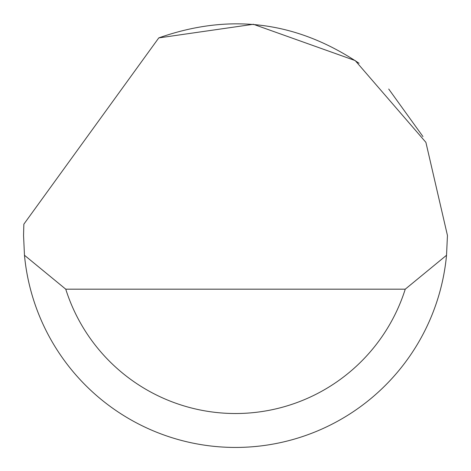 <?xml version="1.0" encoding="UTF-8"?>
<svg xmlns="http://www.w3.org/2000/svg" width="471" height="471" viewBox="0 0 471 471"><rect width="100%" height="100%" fill="white"/><g stroke="black" fill="none" stroke-linecap="round" stroke-linejoin="round"><path stroke-width="0.71" d="M158.774 37.904L253.404 24.286L355.211 60.576L425.89 142.342L447.45 235.482L446.526 255.264A211.95 211.95 0 0 1 24.474 255.264L23.55 235.482L23.85 224.178L158.774 37.904C229.789 12.829 296.553 21.283 359.067 63.279M388.722 89.037L422.958 136.572M24.474 255.264L65.752 289.176L405.248 289.176L446.526 255.264M65.752 289.176A178.038 178.038 0 0 0 405.248 289.176"/></g></svg>
